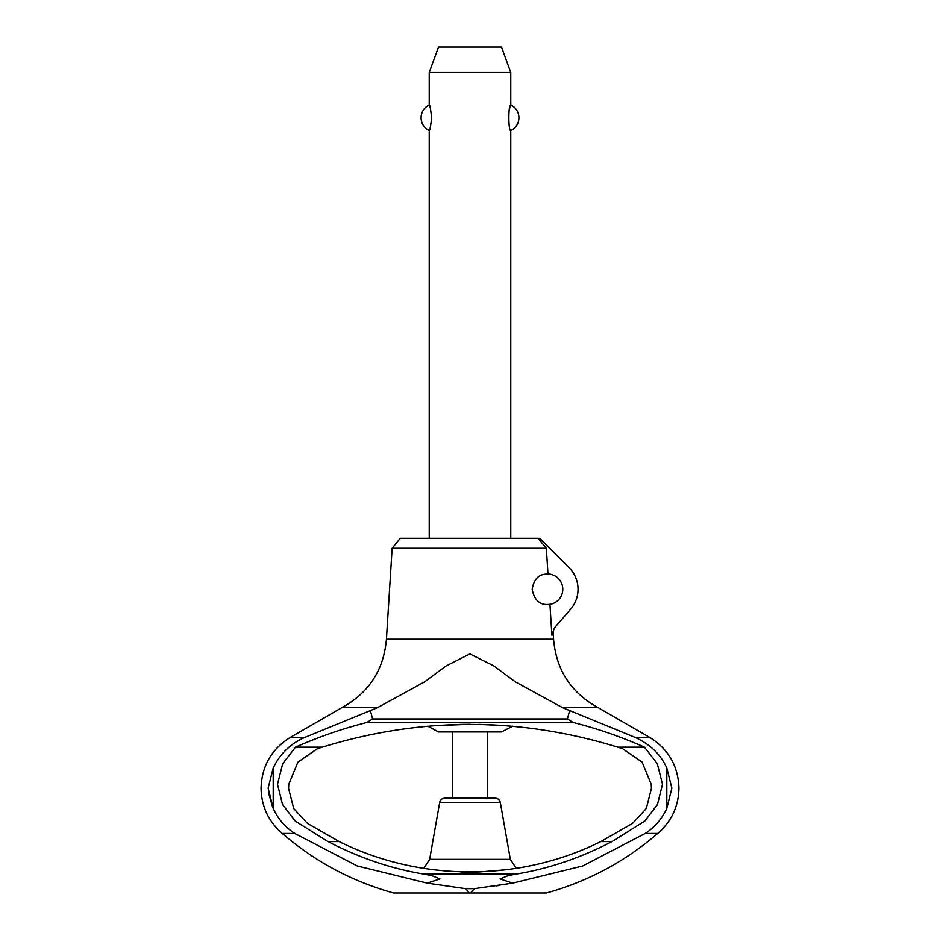 <?xml version="1.0" encoding="UTF-8"?>
<svg xmlns="http://www.w3.org/2000/svg" width="940" height="940" viewBox="0 0 940 940"><rect width="100%" height="100%" fill="white"/><g stroke="black" fill="none" stroke-linecap="round" stroke-linejoin="round"><path stroke-width="0.7" stroke-dasharray="4.7 3.53" d="M657.683 833.451L645.216 833.451C654.734 827.294 661.925 818.952 666.801 808.423M666.801 767.968L666.801 808.435L671.853 788.202L666.801 767.968C659.857 753.668 649.223 743.434 634.911 737.289L562.567 707.667L515.426 681.888L493.676 665.814L470.094 653.923L446.324 665.814L424.575 681.888L377.434 707.667L341.855 707.667M377.434 707.667L305.077 737.289C289.99 744.151 279.356 754.374 273.199 767.968L268.135 788.202L268.452 792.502M272.6 807.049L273.199 808.435C278.076 818.952 285.267 827.294 294.784 833.451L282.317 833.451M487.331 798.213L452.669 798.213L487.331 798.213M487.331 731.955L452.669 731.955L487.331 731.955M495.286 798.213L452.669 798.213M510.338 859.336L429.662 859.336M501.431 731.955L438.569 731.955M433.951 725.645L427.207 726.185M423.67 868.454L426.396 868.866M426.654 868.913L423.118 868.36M513.346 868.913L516.882 868.36M370.372 710.722L372.593 718.947L366.788 722.496C342.524 728.618 318.766 736.831 295.512 747.147L322.255 747.147C420.756 716.868 519.244 716.868 617.745 747.147L622.68 748.745L642.091 762.105L651.22 784.266L651.432 788.448L646.297 808.518L632.632 823.346L600.778 841.594L612.011 841.594L644.84 821.067L657.471 804.593L662.536 784.266L657.354 763.715L644.523 747.147C621.269 736.831 597.511 728.618 573.247 722.496L567.443 718.947L569.663 710.734M295.512 747.147L282.67 763.715L277.5 784.266L282.564 804.593L295.195 821.067L328.025 841.594L339.223 841.594L307.451 823.405L293.726 808.565L288.568 788.448L288.78 784.266L297.921 762.105L317.344 748.734L322.255 747.147M553.578 639.2L386.422 639.2M328.025 841.594C359.021 857.727 390.605 868.49 422.777 873.906L431.672 875.598L439.814 878.923L427.254 883.142L465.429 888.476M498.705 885.55L512.758 883.13L500.221 878.923L508.352 875.598L517.259 873.906C549.43 868.49 581.014 857.727 612.011 841.594M532.181 589.251C535.589 607.534 548.337 604.244 549.935 604.35A15.287 15.287 0 0 0 547.985 573.976C546.058 574.399 534.848 572.636 532.181 589.251M549.935 604.35L551.909 635.205L554.459 627.826L570.545 609.32A30.573 30.573 0 0 0 569.393 567.948L539.748 538.291L538.044 538.291L546.34 548.255L547.985 573.976M429.228 538.291L510.772 538.291L429.228 538.291M429.228 130.578C431.765 131.835 431.765 103.67 429.228 104.927M429.228 72.486L510.772 72.486M510.772 104.927L508.47 115.714M508.575 121.166L510.772 130.578M501.502 47L438.498 47M546.34 548.255L392.145 548.255M538.044 538.291L400.252 538.291M372.593 718.947L567.443 718.947M366.788 722.496L573.247 722.496M546.446 893L470.447 893L474.254 888.629M465.7 888.535L469.554 893L393.555 893M469.554 893L470.447 893M474.477 888.5L496.52 885.88M600.778 841.594C519.714 881.99 420.286 881.99 339.223 841.594M617.745 747.147L644.523 747.147M598.145 707.667L562.567 707.667M294.784 833.451L357.235 865.94L427.254 883.13M512.758 883.13L582.777 865.94L645.216 833.451M516.33 868.454L513.604 868.866M427.712 726.138L434.221 725.621M500.303 802.419L439.697 802.419M422.777 873.906L517.259 873.906M465.582 888.664L474.418 888.664M273.199 767.968L273.199 808.435M305.077 737.289L290.472 737.289M649.528 737.289L634.911 737.289"/><path stroke-width="1.41" d="M386.422 639.2C383.779 669.973 368.927 692.792 341.855 707.667L290.472 737.289C271.589 749.016 261.778 765.994 261.05 788.202C261.414 806.45 268.511 821.525 282.317 833.451L294.784 833.451C285.267 827.294 278.076 818.952 273.199 808.447L268.135 788.202L273.199 767.957C280.144 753.657 290.777 743.434 305.077 737.289L377.434 707.667L424.575 681.888L446.324 665.814L469.906 653.923L493.676 665.814L515.426 681.888L562.567 707.667L634.923 737.289C650.01 744.151 660.632 754.374 666.801 767.957L671.865 788.202L666.801 808.447C661.925 818.952 654.734 827.294 645.216 833.451L657.683 833.451C671.489 821.525 678.586 806.45 678.95 788.202C678.222 765.994 668.411 749.016 649.528 737.289L598.145 707.667C571.073 692.792 556.221 669.973 553.578 639.2L386.422 639.2L392.145 548.255L400.252 538.291L538.044 538.291L546.34 548.255L392.145 548.255M268.452 792.502L272.6 807.049M487.331 798.213L487.331 731.955M452.669 731.955L452.669 798.213L444.714 798.213L495.286 798.213C497.977 798.401 499.645 799.799 500.303 802.419L510.338 859.336L516.33 868.454M500.303 802.419L439.697 802.419L429.662 859.336L423.67 868.454M427.712 726.138L438.569 731.955L501.431 731.955L512.793 726.185M505.99 725.633L479.071 724.399M470.282 724.305L433.951 725.645M451.435 871.521L430.79 869.488L451.658 871.533M460.835 871.956L469.788 872.097L460.835 871.956M470.212 872.097L479.165 871.956L470.212 872.097M479.471 871.956L509.163 869.5L479.471 871.956M562.567 707.667L598.145 707.667M341.855 707.667L377.434 707.667M282.317 833.451C314.947 861.616 352.03 881.462 393.555 893L469.554 893L465.582 888.664L427.301 883.142L439.932 878.923L431.765 875.598L422.847 873.906C390.652 868.501 359.056 857.727 328.037 841.594L295.195 821.067L282.564 804.593L277.5 784.266L282.682 763.715L295.524 747.147L322.255 747.147L317.344 748.734L297.921 762.105L288.78 784.266L288.568 788.448L293.726 808.565L307.451 823.405L339.223 841.594C420.286 881.99 519.714 881.99 600.778 841.594L632.632 823.346L646.297 808.518L651.432 788.448L651.22 784.266L642.091 762.105L622.68 748.745L617.745 747.147L644.476 747.147L657.318 763.715L662.5 784.266L657.436 804.593L644.805 821.067L611.964 841.594C580.944 857.727 549.348 868.501 517.153 873.906L508.235 875.598L500.068 878.923L512.699 883.142L474.418 888.664L470.447 893L546.446 893C587.97 881.462 625.053 861.616 657.683 833.451M328.037 841.594L339.223 841.594M600.778 841.594L611.964 841.594M547.985 573.976A15.287 15.287 0 0 1 549.935 604.35C548.337 604.244 535.589 607.534 532.181 589.251C534.848 572.636 546.058 574.399 547.985 573.976L546.34 548.255M553.108 631.739L553.578 639.2M538.044 538.291L539.748 538.291L569.393 567.948A30.573 30.573 0 0 1 570.545 609.32L554.459 627.826L551.909 635.205L549.935 604.35M510.772 538.291L510.772 130.578C508.235 131.835 508.235 103.67 510.772 104.927L510.772 72.486L429.228 72.486L429.228 104.927C429.98 105.503 430.767 109.78 431.601 117.747C430.767 125.725 429.98 130.002 429.228 130.578L429.228 538.291M508.47 115.714L508.575 121.166M429.228 72.486L438.498 47L501.502 47L510.772 72.486M510.772 104.927A14.171 14.171 0 0 1 510.772 130.578M429.228 130.578A14.171 14.171 0 0 1 429.228 104.927M469.554 893L470.447 893M496.52 885.88L498.705 885.55M569.616 710.711L567.384 718.947L573.188 722.496C597.452 728.618 621.223 736.831 644.476 747.147M295.524 747.147C318.778 736.831 342.548 728.618 366.812 722.496L372.616 718.947L370.384 710.711M372.616 718.947L567.384 718.947M366.812 722.496L573.188 722.496M617.745 747.147C519.244 716.868 420.756 716.868 322.255 747.147M427.301 883.142L357.247 865.952L294.784 833.451M645.216 833.451L582.741 865.952L512.699 883.142M434.221 725.621L461.152 724.388M461.575 724.388L469.718 724.305M478.73 724.388L486.92 724.599M487.179 724.611L505.826 725.621M429.662 859.336L510.338 859.336M634.923 737.289L649.528 737.289M290.472 737.289L305.077 737.289M422.847 873.906L517.153 873.906M465.582 888.664L474.418 888.664M273.199 767.957L273.199 808.447M666.801 767.957L666.801 808.447M439.697 802.419C440.355 799.799 442.023 798.401 444.714 798.213"/></g></svg>

